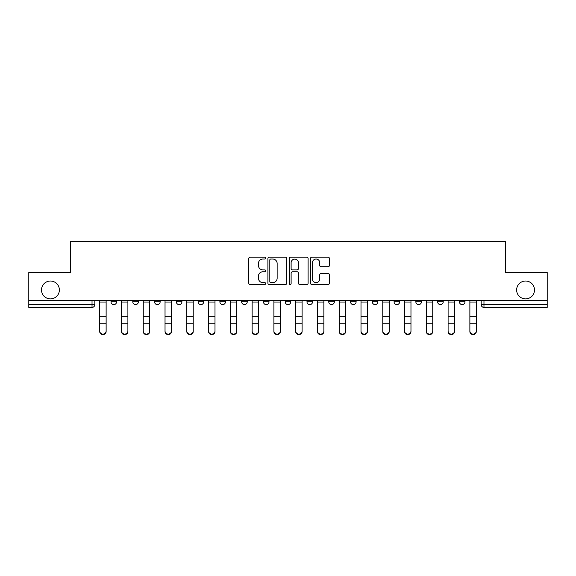 <?xml version="1.0" encoding="UTF-8"?>
<svg xmlns="http://www.w3.org/2000/svg" width="576" height="576" viewBox="0 0 576 576"><rect width="100%" height="100%" fill="white"/><g stroke="black" fill="none" stroke-linecap="round" stroke-linejoin="round"><path stroke-width="0.86" d="M265.666 258.091A0.958 0.958 0 0 0 264.708 257.134L250.15 257.134A1.368 1.368 0 0 0 248.782 258.502L248.782 283.162A1.368 1.368 0 0 0 250.15 284.53L264.708 284.53A0.958 0.958 0 0 0 265.666 283.572A0.958 0.958 0 0 0 264.708 282.614L262.822 282.614A4.385 4.385 0 0 1 258.444 278.23L258.444 276.178A4.385 4.385 0 0 1 262.822 271.793L264.708 271.793A0.958 0.958 0 0 0 265.666 270.835A0.958 0.958 0 0 0 264.708 269.87L262.822 269.87A4.385 4.385 0 0 1 258.444 265.486L258.444 263.434A4.385 4.385 0 0 1 262.822 259.049L264.708 259.049A0.958 0.958 0 0 0 265.666 258.091M516.629 289.951A8.935 8.935 0 0 0 525.564 298.886A8.935 8.935 0 0 0 534.499 289.951A8.935 8.935 0 0 0 525.564 281.023A8.935 8.935 0 0 0 516.629 289.951M41.501 289.951A8.935 8.935 0 0 0 50.436 298.886A8.935 8.935 0 0 0 59.371 289.951A8.935 8.935 0 0 0 50.436 281.023A8.935 8.935 0 0 0 41.501 289.951M350.532 300.283L350.532 301.817L356.112 301.817A2.794 2.794 0 0 1 353.326 304.61A2.794 2.794 0 0 1 350.532 301.817L350.532 300.283M285.206 300.283L285.206 301.817L290.794 301.817A2.794 2.794 0 0 1 288 304.61A2.794 2.794 0 0 1 285.206 301.817L285.206 300.283M241.661 300.283L241.661 301.817L247.241 301.817A2.794 2.794 0 0 1 244.454 304.61A2.794 2.794 0 0 1 241.661 301.817L241.661 300.283M219.888 300.283L219.888 301.817L225.468 301.817A2.794 2.794 0 0 1 222.674 304.61A2.794 2.794 0 0 1 219.888 301.817L219.888 300.283M176.335 300.283L176.335 301.817L181.922 301.817A2.794 2.794 0 0 1 179.129 304.61A2.794 2.794 0 0 1 176.335 301.817L176.335 300.283M328.039 266.789A1.368 1.368 0 0 0 329.407 265.421L329.407 258.502A1.368 1.368 0 0 0 328.039 257.134L311.875 257.134A1.368 1.368 0 0 0 310.5 258.502L310.5 283.162A1.368 1.368 0 0 0 311.875 284.53L328.039 284.53A1.368 1.368 0 0 0 329.407 283.162L329.407 274.802A1.368 1.368 0 0 0 328.039 273.434L321.12 273.434A1.368 1.368 0 0 0 319.752 274.802L319.752 278.95A3.665 3.665 0 0 1 316.087 282.614A3.665 3.665 0 0 1 312.422 278.95L312.422 262.714A3.665 3.665 0 0 1 316.087 259.049A3.665 3.665 0 0 1 319.752 262.714L319.752 265.421A1.368 1.368 0 0 0 321.12 266.789L328.039 266.789M28.8 300.283L28.8 272.506L70.394 272.506L70.394 241.38L505.606 241.38L505.606 272.506L547.2 272.506L547.2 300.283L28.8 300.283L28.8 304.61L94.824 304.61L94.824 300.283L94.824 304.61A2.794 2.794 0 0 1 92.03 307.404L28.8 307.404L28.8 304.61M286.798 258.502A1.368 1.368 0 0 0 285.43 257.134L269.266 257.134A1.368 1.368 0 0 0 267.898 258.502L267.898 283.162A1.368 1.368 0 0 0 269.266 284.53L285.43 284.53A1.368 1.368 0 0 0 286.798 283.162L286.798 258.502M290.57 257.134L306.734 257.134A1.368 1.368 0 0 1 308.102 258.502L308.102 283.162A1.368 1.368 0 0 1 306.734 284.53L299.815 284.53A1.368 1.368 0 0 1 298.447 283.162L298.447 273.161A1.368 1.368 0 0 0 297.079 271.793L292.486 271.793A1.368 1.368 0 0 0 291.118 273.161L291.118 283.572A0.958 0.958 0 0 1 290.16 284.53A0.958 0.958 0 0 1 289.202 283.572L289.202 258.502A1.368 1.368 0 0 1 290.57 257.134M481.176 300.283L481.176 304.61L547.2 304.61L547.2 307.404L483.97 307.404A2.794 2.794 0 0 1 481.176 304.61M547.2 300.283L547.2 304.61M464.99 300.283L464.99 301.817A2.794 2.794 0 0 1 462.197 304.61A2.794 2.794 0 0 1 459.403 301.817L464.99 301.817M459.403 300.283L459.403 301.817M443.21 300.283L443.21 301.817A2.794 2.794 0 0 1 440.424 304.61A2.794 2.794 0 0 1 437.63 301.817L443.21 301.817M437.63 300.283L437.63 301.817M421.438 300.283L421.438 301.817A2.794 2.794 0 0 1 418.644 304.61A2.794 2.794 0 0 1 415.858 301.817L421.438 301.817M415.858 300.283L415.858 301.817M399.665 300.283L399.665 301.817A2.794 2.794 0 0 1 396.871 304.61A2.794 2.794 0 0 1 394.078 301.817A2.794 2.794 0 0 0 396.871 304.61M394.078 300.283L394.078 301.817L399.665 301.817M377.892 300.283L377.892 301.817A2.794 2.794 0 0 1 375.098 304.61A2.794 2.794 0 0 1 372.305 301.817A2.794 2.794 0 0 0 375.098 304.61M372.305 300.283L372.305 301.817L377.892 301.817M356.112 300.283L356.112 301.817A2.794 2.794 0 0 1 353.326 304.61M334.339 300.283L334.339 301.817A2.794 2.794 0 0 1 331.546 304.61A2.794 2.794 0 0 1 328.759 301.817L334.339 301.817M328.759 300.283L328.759 301.817M312.566 300.283L312.566 301.817A2.794 2.794 0 0 1 309.773 304.61A2.794 2.794 0 0 1 306.986 301.817L312.566 301.817L312.566 300.283M306.986 300.283L306.986 301.817M290.794 300.283L290.794 301.817M269.014 300.283L269.014 301.817A2.794 2.794 0 0 1 266.227 304.61A2.794 2.794 0 0 1 263.434 301.817L269.014 301.817L269.014 300.283M263.434 300.283L263.434 301.817M247.241 300.283L247.241 301.817L247.241 300.283M225.468 301.817L225.468 300.283L225.468 301.817A2.794 2.794 0 0 1 222.674 304.61M203.695 300.283L203.695 301.817A2.794 2.794 0 0 1 200.902 304.61A2.794 2.794 0 0 1 198.108 301.817A2.794 2.794 0 0 0 200.902 304.61A2.794 2.794 0 0 0 203.695 301.817L203.695 300.283M198.108 300.283L198.108 301.817L203.695 301.817M181.922 300.283L181.922 301.817M160.142 300.283L160.142 301.817A2.794 2.794 0 0 1 157.356 304.61A2.794 2.794 0 0 1 154.562 301.817A2.794 2.794 0 0 0 157.356 304.61A2.794 2.794 0 0 0 160.142 301.817L154.562 301.817L154.562 300.283M132.79 300.283L132.79 301.817L138.37 301.817L138.37 300.283L138.37 301.817A2.794 2.794 0 0 1 135.576 304.61A2.794 2.794 0 0 1 132.79 301.817A2.794 2.794 0 0 0 135.576 304.61M111.01 300.283L111.01 301.817L116.597 301.817L116.597 300.283L116.597 301.817A2.794 2.794 0 0 1 113.803 304.61A2.794 2.794 0 0 1 111.01 301.817A2.794 2.794 0 0 0 113.803 304.61M92.03 300.283L92.03 307.404A2.794 2.794 0 0 0 94.824 304.61M270.77 259.049A0.958 0.958 0 0 0 269.813 260.006L269.813 281.657A0.958 0.958 0 0 0 270.77 282.614L272.758 282.614A4.385 4.385 0 0 0 277.142 278.23L277.142 263.434A4.385 4.385 0 0 0 272.758 259.049L270.77 259.049M298.447 262.786A3.665 3.665 0 0 0 294.782 259.121A3.665 3.665 0 0 0 291.118 262.786L291.118 268.502A1.368 1.368 0 0 0 292.486 269.87L297.079 269.87A1.368 1.368 0 0 0 298.447 268.502L298.447 262.786M99.706 331.553L99.706 331.013A3.211 3.067 0 0 0 102.917 334.08A3.211 3.067 0 0 0 106.128 331.013L106.128 331.553A3.211 3.067 180 0 1 102.917 334.62A3.211 3.067 180 0 1 99.706 331.553L99.706 323.777M99.706 300.283L99.706 331.013M106.128 300.283L106.128 331.013M121.478 331.553L121.478 331.013A3.211 3.067 0 0 0 124.69 334.08A3.211 3.067 0 0 0 127.901 331.013L127.901 331.553A3.211 3.067 180 0 1 124.69 334.62A3.211 3.067 180 0 1 121.478 331.553L121.478 323.777M143.258 331.553L143.258 331.013A3.211 3.067 0 0 0 146.462 334.08A3.211 3.067 0 0 0 149.674 331.013L149.674 331.553A3.211 3.067 180 0 1 146.462 334.62A3.211 3.067 180 0 1 143.258 331.553L143.258 323.777M121.478 300.283L121.478 331.013M127.901 300.283L127.901 331.013M143.258 300.283L143.258 331.013M149.674 300.283L149.674 331.013M165.031 331.553L165.031 331.013A3.211 3.067 0 0 0 168.242 334.08A3.211 3.067 0 0 0 171.454 331.013L171.454 331.553A3.211 3.067 180 0 1 168.242 334.62A3.211 3.067 180 0 1 165.031 331.553L165.031 323.777M186.804 331.553L186.804 331.013A3.211 3.067 0 0 0 190.015 334.08A3.211 3.067 0 0 0 193.226 331.013L193.226 331.553A3.211 3.067 180 0 1 190.015 334.62A3.211 3.067 180 0 1 186.804 331.553L186.804 323.777M208.577 331.553L208.577 331.013A3.211 3.067 0 0 0 211.788 334.08A3.211 3.067 0 0 0 214.999 331.013L214.999 331.553A3.211 3.067 180 0 1 211.788 334.62A3.211 3.067 180 0 1 208.577 331.553L208.577 323.777M165.031 300.283L165.031 331.013M171.454 300.283L171.454 331.013M186.804 300.283L186.804 331.013M193.226 300.283L193.226 331.013M208.577 300.283L208.577 331.013M214.999 300.283L214.999 331.013M230.357 331.553L230.357 331.013A3.211 3.067 0 0 0 233.561 334.08A3.211 3.067 0 0 0 236.772 331.013L236.772 331.553A3.211 3.067 180 0 1 233.561 334.62A3.211 3.067 180 0 1 230.357 331.553L230.357 323.777M230.357 300.283L230.357 331.013M236.772 300.283L236.772 331.013M252.13 331.553L252.13 331.013A3.211 3.067 0 0 0 255.341 334.08A3.211 3.067 0 0 0 258.552 331.013L258.552 331.553A3.211 3.067 180 0 1 255.341 334.62A3.211 3.067 180 0 1 252.13 331.553L252.13 323.777M252.13 300.283L252.13 331.013M258.552 300.283L258.552 331.013M273.902 331.553L273.902 331.013A3.211 3.067 0 0 0 277.114 334.08A3.211 3.067 0 0 0 280.325 331.013L280.325 331.553A3.211 3.067 180 0 1 277.114 334.62A3.211 3.067 180 0 1 273.902 331.553L273.902 323.777M273.902 300.283L273.902 331.013M280.325 300.283L280.325 331.013M295.675 331.553L295.675 331.013A3.211 3.067 0 0 0 298.886 334.08A3.211 3.067 0 0 0 302.098 331.013L302.098 331.553A3.211 3.067 180 0 1 298.886 334.62A3.211 3.067 180 0 1 295.675 331.553L295.675 323.777M295.675 300.283L295.675 331.013M302.098 300.283L302.098 331.013M317.448 331.553L317.448 331.013A3.211 3.067 0 0 0 320.659 334.08A3.211 3.067 0 0 0 323.87 331.013L323.87 331.553A3.211 3.067 180 0 1 320.659 334.62A3.211 3.067 180 0 1 317.448 331.553L317.448 323.777M339.228 331.553L339.228 331.013A3.211 3.067 0 0 0 342.439 334.08A3.211 3.067 0 0 0 345.643 331.013L345.643 331.553A3.211 3.067 180 0 1 342.439 334.62A3.211 3.067 180 0 1 339.228 331.553L339.228 323.777M361.001 331.553L361.001 331.013A3.211 3.067 0 0 0 364.212 334.08A3.211 3.067 0 0 0 367.423 331.013L367.423 331.553A3.211 3.067 180 0 1 364.212 334.62A3.211 3.067 180 0 1 361.001 331.553L361.001 323.777M382.774 331.553L382.774 331.013A3.211 3.067 0 0 0 385.985 334.08A3.211 3.067 0 0 0 389.196 331.013L389.196 331.553A3.211 3.067 180 0 1 385.985 334.62A3.211 3.067 180 0 1 382.774 331.553L382.774 323.777M404.546 331.553L404.546 331.013A3.211 3.067 0 0 0 407.758 334.08A3.211 3.067 0 0 0 410.969 331.013L410.969 331.553A3.211 3.067 180 0 1 407.758 334.62A3.211 3.067 180 0 1 404.546 331.553L404.546 323.777M426.326 331.553L426.326 331.013A3.211 3.067 0 0 0 429.538 334.08A3.211 3.067 0 0 0 432.742 331.013L432.742 331.553A3.211 3.067 180 0 1 429.538 334.62A3.211 3.067 180 0 1 426.326 331.553L426.326 323.777M317.448 300.283L317.448 331.013M323.87 300.283L323.87 331.013M339.228 300.283L339.228 331.013M345.643 300.283L345.643 331.013M361.001 300.283L361.001 331.013M367.423 300.283L367.423 331.013M382.774 300.283L382.774 331.013M389.196 300.283L389.196 331.013M404.546 300.283L404.546 331.013M410.969 300.283L410.969 331.013M426.326 300.283L426.326 331.013M432.742 300.283L432.742 331.013M448.099 331.553L448.099 331.013A3.211 3.067 0 0 0 451.31 334.08A3.211 3.067 0 0 0 454.522 331.013L454.522 331.553A3.211 3.067 180 0 1 451.31 334.62A3.211 3.067 180 0 1 448.099 331.553L448.099 323.777M448.099 300.283L448.099 331.013M454.522 300.283L454.522 331.013M469.872 331.553L469.872 331.013A3.211 3.067 0 0 0 473.083 334.08A3.211 3.067 0 0 0 476.294 331.013L476.294 331.553A3.211 3.067 180 0 1 473.083 334.62A3.211 3.067 180 0 1 469.872 331.553L469.872 323.777M469.872 300.283L469.872 331.013M476.294 300.283L476.294 331.013M483.97 300.283L483.97 307.404M106.128 302.033L99.706 302.033M106.128 316.325L99.706 316.325M106.128 323.237L99.706 323.237M127.901 302.033L121.478 302.033M127.901 316.325L121.478 316.325M127.901 323.237L121.478 323.237M149.674 302.033L143.258 302.033M149.674 316.325L143.258 316.325M149.674 323.237L143.258 323.237M171.454 302.033L165.031 302.033M171.454 316.325L165.031 316.325M171.454 323.237L165.031 323.237M193.226 302.033L186.804 302.033M193.226 316.325L186.804 316.325M193.226 323.237L186.804 323.237M214.999 302.033L208.577 302.033M214.999 316.325L208.577 316.325M214.999 323.237L208.577 323.237M236.772 302.033L230.357 302.033M236.772 316.325L230.357 316.325M236.772 323.237L230.357 323.237M258.552 302.033L252.13 302.033M258.552 316.325L252.13 316.325M258.552 323.237L252.13 323.237M280.325 302.033L273.902 302.033M280.325 316.325L273.902 316.325M280.325 323.237L273.902 323.237M302.098 302.033L295.675 302.033M302.098 316.325L295.675 316.325M302.098 323.237L295.675 323.237M323.87 302.033L317.448 302.033M323.87 316.325L317.448 316.325M323.87 323.237L317.448 323.237M345.643 302.033L339.228 302.033M345.643 316.325L339.228 316.325M345.643 323.237L339.228 323.237M367.423 302.033L361.001 302.033M367.423 316.325L361.001 316.325M367.423 323.237L361.001 323.237M389.196 302.033L382.774 302.033M389.196 316.325L382.774 316.325M389.196 323.237L382.774 323.237M410.969 302.033L404.546 302.033M410.969 316.325L404.546 316.325M410.969 323.237L404.546 323.237M432.742 302.033L426.326 302.033M432.742 316.325L426.326 316.325M432.742 323.237L426.326 323.237M454.522 302.033L448.099 302.033M454.522 316.325L448.099 316.325M454.522 323.237L448.099 323.237M476.294 302.033L469.872 302.033M476.294 316.325L469.872 316.325M476.294 323.237L469.872 323.237"/></g></svg>
